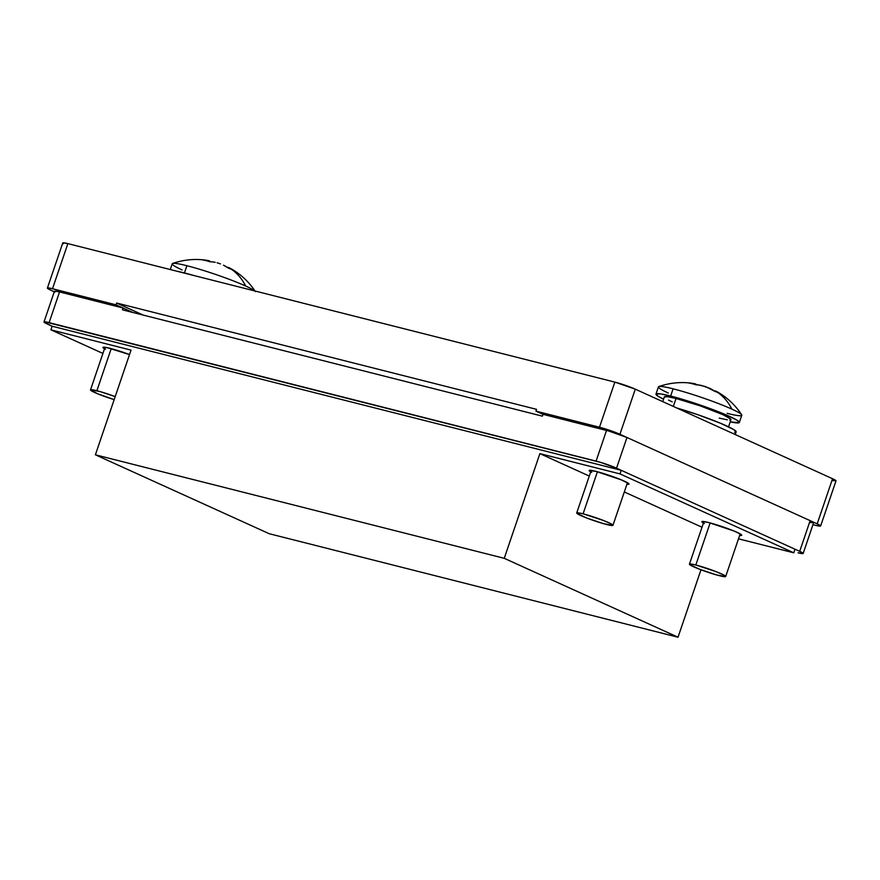 <?xml version="1.0" encoding="UTF-8"?>
<svg xmlns="http://www.w3.org/2000/svg" width="880" height="880" viewBox="0 0 880 880"><rect width="100%" height="100%" fill="white"/><g stroke="black" fill="none" stroke-linecap="round" stroke-linejoin="round"><path stroke-width="1.32" d="M832.876 480.656L835.912 480.623L832.557 478.731L635.294 389.169L614.845 382.107L599.489 427.229L535.953 411.147L536.569 409.343L116.655 303.028L143.22 315.084L116.655 303.028L116.039 304.832L52.503 288.739L67.859 243.617L63.305 242.781L63.459 243.672M614.845 382.107L67.859 243.617A15.312 1.364 -161.2 0 0 62.766 242.946L47.399 288.068A15.312 1.364 18.8 0 1 52.503 288.739L67.859 243.617L614.845 382.107L599.489 427.229A15.312 1.364 18.8 0 1 619.927 434.291L635.294 389.169L832.557 478.731L817.19 523.853A15.312 1.364 18.8 0 1 820.644 525.987A15.312 1.364 18.8 0 1 815.54 525.316L820.6 526.053L817.19 523.853L619.927 434.291L635.294 389.169A15.312 1.364 -161.2 0 0 614.845 382.107M55.143 291.995L54.989 291.104L59.554 291.94L123.09 308.033L132.847 312.466L116.039 304.832L50.523 288.277L47.487 288.31L50.842 290.213A15.312 1.364 18.8 0 1 47.399 288.068M50.842 290.213L54.274 291.764L50.842 290.213M812.955 524.667L815.54 525.316L812.955 524.667M820.644 525.987L836 480.865A15.312 1.364 -161.2 0 0 832.557 478.731L817.19 523.853L619.927 434.291L604.428 428.626L535.953 411.147L542.993 414.337L542.377 416.152L122.474 309.837L123.09 308.033L59.554 291.94L49.104 322.63L596.09 461.109L606.529 430.43L542.993 414.337L608.872 431.057L626.978 437.492L616.528 468.171L799.7 551.342L810.15 520.652L626.978 437.492L810.15 520.652L813.505 522.555L810.469 522.588M536.569 409.343L116.655 303.028L116.039 304.832L132.847 312.466L123.09 308.033L122.474 309.837L542.377 416.152L542.993 414.337L535.953 411.147L536.569 409.343M44 321.959A15.312 1.364 18.8 0 1 49.104 322.63L59.554 291.94A15.312 1.364 -161.2 0 0 54.45 291.269L44 321.959A15.312 1.364 18.8 0 0 47.443 324.093L52.14 326.227L621.225 470.305L620.004 473.913L539.88 453.629L589.281 476.058L539.88 453.629L504.251 558.316L95.392 454.806L131.032 350.119L50.919 329.835L52.14 326.227L50.919 329.835L102.916 353.441L50.919 329.835L131.032 350.119L95.392 454.806L269.17 533.698L678.029 637.219L269.17 533.698L95.392 454.806L504.251 558.316L678.029 637.219L700.975 569.789L678.029 637.219L504.251 558.316L539.88 453.629L620.004 473.913L793.782 552.816L795.003 549.208L793.782 552.816L620.004 473.913L621.225 470.305L795.003 549.208L621.225 470.305L52.14 326.227L44.693 322.674L44.55 321.794L601.029 462.506L616.528 468.171L799.7 551.342L803.11 553.531L798.05 552.805A15.312 1.364 18.8 0 0 803.154 553.476A15.312 1.364 18.8 0 0 799.7 551.342L810.15 520.652A15.312 1.364 -161.2 0 1 813.593 522.786L803.154 553.476M606.529 430.43L596.09 461.109A15.312 1.364 18.8 0 1 616.528 468.171L626.978 437.492A15.312 1.364 -161.2 0 0 606.529 430.43M104.511 348.755A21.054 1.87 18.8 0 1 102.949 347.402A21.054 1.87 18.8 0 1 109.967 348.326A21.054 1.87 18.8 0 1 129.514 354.563L107.25 347.688L103.004 347.314L105.457 349.272M739.552 535.348L741.686 535.326L740.795 534.259L734.195 531.091L708.895 522.599A21.054 1.87 18.8 0 1 730.455 529.595A21.054 1.87 18.8 0 1 741.741 535.249A21.054 1.87 18.8 0 1 739.684 535.37M626.835 484.176L628.903 483.747L621.467 479.919L596.178 471.427A21.054 1.87 18.8 0 1 617.727 478.423A21.054 1.87 18.8 0 1 629.024 484.066A21.054 1.87 18.8 0 1 626.956 484.198M624.316 491.964L702.009 527.241L624.316 491.964M793.782 552.816L738.507 538.824L793.782 552.816M703.439 523.028A21.054 1.87 18.8 0 1 701.877 521.675A21.054 1.87 18.8 0 1 708.895 522.599L702.625 521.444L701.998 522.005L704.385 523.545M590.722 471.856A21.054 1.87 18.8 0 1 589.16 470.503A21.054 1.87 18.8 0 1 596.178 471.427L589.215 470.415L591.668 472.373M182.127 269.94A44.022 3.916 18.8 0 1 172.623 263.461A44.022 3.916 18.8 0 1 186.89 265.716L184.437 272.932L176.924 271.238A44.022 3.916 18.8 0 1 184.437 272.932L186.89 265.716A44.022 3.916 -161.2 0 0 172.216 263.791L170.258 269.544M208.967 261.151L208.142 260.535L209.33 260.821M205.546 260.15L208.142 260.535L207.977 261.129L208.142 260.535A70.939 46.64 -82.4 0 0 202.917 259.985L205.546 260.15M206.382 260.689L202.917 259.985A69.762 51.898 -73 0 1 209.759 261.712L206.382 260.689M212.498 261.91L209.759 261.712A70.939 47.74 110.9 0 1 215.193 262.328L212.498 261.91M217.096 262.79L219.34 263.505L217.096 262.79M220.484 263.912L219.34 263.505L220.484 263.912M223.487 265.188L228.668 268.246A70.939 52.778 -73 0 0 223.487 265.188M231.638 269.412A69.762 46.948 110.9 0 0 228.668 268.246A69.762 46.948 110.9 0 1 231.638 269.412A70.95 52.426 114.4 0 1 245.663 286.022A70.95 52.426 -65.6 0 0 231.638 269.412A69.762 46.948 110.9 0 1 234.487 270.886A69.762 46.948 110.9 0 0 231.638 269.412M186.89 265.716A44.022 3.916 18.8 0 1 245.663 286.022A44.022 3.916 18.8 0 1 254.749 290.939A44.022 3.916 -161.2 0 0 245.663 286.022A44.022 3.916 -161.2 0 0 186.89 265.716M232.045 269.302L234.487 270.886A70.939 51.678 121.7 0 0 229.482 267.916L231.748 269.126C241.351 274.747 249.249 282.26 255.453 291.654M228.173 267.333L229.482 267.916L228.173 267.333M184.437 272.932L193.897 275.528A44.022 3.916 18.8 0 0 184.437 272.932M668.338 393.03A44.022 3.916 18.8 0 1 658.834 386.562A44.022 3.916 18.8 0 1 673.101 388.817A44.022 3.916 -161.2 0 0 658.427 386.892L655.974 394.108A44.022 3.916 18.8 0 1 670.637 396.033L673.101 388.817A44.022 3.916 18.8 0 1 731.874 409.123A70.95 52.426 -65.6 0 0 717.849 392.513A69.762 46.948 110.9 0 0 714.879 391.347L705.54 386.595L695.167 384.252M695.53 383.922L694.353 383.636A70.939 46.64 -82.4 0 0 689.128 383.086A69.762 51.898 -73 0 1 695.97 384.813A70.939 47.74 110.9 0 1 701.404 385.429L709.698 388.289A70.939 52.778 -73 0 1 714.879 391.347A69.762 46.948 110.9 0 1 717.849 392.513A69.762 46.948 110.9 0 1 720.687 393.987A70.939 51.678 121.7 0 0 715.693 391.017L715.473 391.556L715.693 391.017L714.021 390.764L720.687 393.987A69.762 46.948 110.9 0 0 717.849 392.513A70.95 52.426 114.4 0 1 731.874 409.123A44.022 3.916 -161.2 0 0 673.101 388.817L670.637 396.033L660.539 393.888L656.084 393.943L657.965 396.176L663.542 399.168A44.022 3.916 18.8 0 1 655.974 394.108M728.552 426.811L730.983 419.65A35.222 3.135 -161.2 0 0 712.107 410.201A35.222 3.135 -161.2 0 0 676.038 398.486L673.332 406.439L676.038 398.486A35.222 3.135 -161.2 0 0 664.301 396.946L662.717 401.621M739.321 422.488A44.022 3.916 18.8 0 1 730.235 421.872L739.211 422.653L737.33 420.42L729.421 416.339L701.019 405.317L670.637 396.033A44.022 3.916 18.8 0 1 715.715 410.674A44.022 3.916 18.8 0 1 739.321 422.488L741.785 415.261A44.022 3.916 -161.2 0 0 731.874 409.123A44.022 3.916 18.8 0 1 741.653 414.755C735.46 405.361 727.562 397.848 717.959 392.227L718.245 392.403M741.653 414.755A44.022 3.916 18.8 0 1 727.111 413.336M735.218 434.544L736.131 431.871A44.022 3.916 -161.2 0 0 676.599 407.924L697.818 414.7L720.346 423.181L734.14 429.803L736.01 432.036L734.558 432.344M719.246 418.11L727.331 419.826M729.729 420.024L730.895 419.782L730.785 419.1L723.063 414.733L700.337 405.911L676.038 398.486L667.964 396.77L664.4 396.814L664.51 397.496M668.503 400.07L672.232 401.863M694.353 383.636L694.188 384.23L694.353 383.636M96.888 390.731L111.21 348.645L96.888 390.731A19.14 1.705 18.8 0 1 115.203 396.605L99.803 391.512L90.552 389.818L97.372 393.668L114.191 399.641A19.14 1.705 18.8 0 1 90.508 389.895A19.14 1.705 18.8 0 1 96.888 390.731M583.088 513.832L597.421 471.746L583.088 513.832A19.14 1.705 18.8 0 1 602.69 520.19A19.14 1.705 18.8 0 1 612.953 525.327A19.14 1.705 18.8 0 1 606.573 524.491A19.14 1.705 18.8 0 1 586.982 518.122A19.14 1.705 18.8 0 1 576.719 512.985A19.14 1.705 18.8 0 1 583.088 513.832L578.699 512.897L576.829 513.293L586.564 517.968L603.658 523.71L612.909 525.404L610.676 523.633L603.108 520.355L583.088 513.832M695.816 565.004L710.138 522.918L695.816 565.004A19.14 1.705 18.8 0 1 715.407 571.373A19.14 1.705 18.8 0 1 725.681 576.51A19.14 1.705 18.8 0 1 719.301 575.663A19.14 1.705 18.8 0 1 699.699 569.305A19.14 1.705 18.8 0 1 689.436 564.168A19.14 1.705 18.8 0 1 695.816 565.004L691.416 564.069L689.546 564.465L699.292 569.14L716.375 574.882L725.626 576.576L723.393 574.805L715.825 571.527L695.816 565.004M207.042 260.348C195.415 258.544 183.942 259.578 172.623 263.461M209.638 261.019L209.484 261.624M693.253 383.449C681.626 381.645 670.153 382.679 658.834 386.562M695.849 384.109L695.695 384.714M105.006 347.281L90.508 389.884M591.217 470.382L576.719 512.985M627.462 482.713L612.953 525.327M703.945 521.554L689.436 564.157M740.179 533.896L725.681 576.499"/></g></svg>

